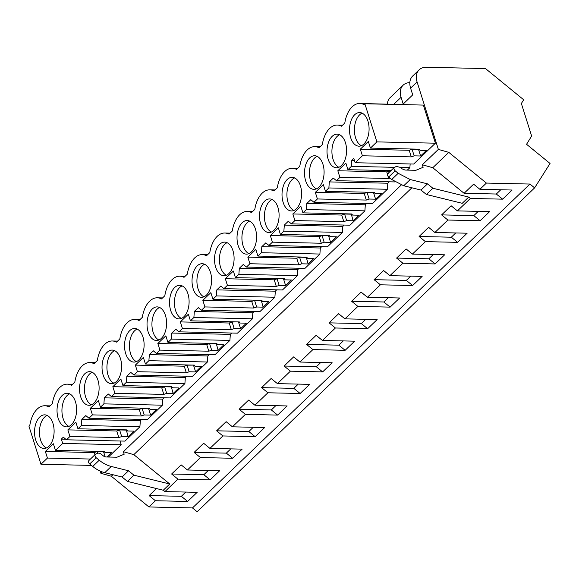 <?xml version="1.0" encoding="UTF-8"?>
<svg xmlns="http://www.w3.org/2000/svg" width="579" height="579" viewBox="0 0 579 579"><rect width="100%" height="100%" fill="white"/><g stroke="black" fill="none" stroke-linecap="round" stroke-linejoin="round"><path stroke-width="0.87" d="M387.858 173.606L394.35 167.382L396.405 166.426L400.35 167.382L402.21 168.902L405.032 170.052L415.91 170.298L423.14 167.288L422.352 164.769L438.361 149.404L417.083 81.928A17.24 12.101 -133.8 0 1 419.16 69.806A17.24 12.101 -133.8 0 1 426.368 67.251L485.499 68.575L523.698 99.783L521.361 103.475L531.631 136.051L526.557 144.287L550.05 163.473L534.62 187.871L197.149 511.749L192.481 507.935L148.926 506.958L111.327 476.242L100.891 473.282L100.196 471.089M534.62 187.871L529.951 184.05L486.396 183.073L448.797 152.364L438.361 149.404M192.481 507.935L529.951 184.05M457.41 210.894L451.121 205.755L441.596 214.896L473.825 215.62L480.114 220.758L489.639 211.617L457.41 210.894L470.387 198.438L502.615 199.162L512.133 190.028L479.904 189.304L486.396 183.073M480.114 220.758L447.885 220.034L434.909 232.483L467.137 233.207L457.62 242.348L425.391 241.624L412.414 254.08L444.643 254.803L435.119 263.937L402.89 263.213L389.913 275.669L422.142 276.393L412.624 285.534L380.396 284.81L367.419 297.266L399.648 297.99L390.123 307.123L357.894 306.4L344.918 318.855L377.146 319.579L367.629 328.72L335.4 327.996L322.423 340.445L354.652 341.169L345.127 350.309L312.899 349.586L299.922 362.041L332.151 362.765L322.633 371.899L290.405 371.175L277.428 383.631L309.656 384.355L300.132 393.496L267.903 392.772L254.926 405.22L287.155 405.944L277.631 415.085L245.402 414.361L232.432 426.817L264.661 427.541L255.136 436.675L222.908 435.951L209.931 448.407L242.16 449.13L232.635 458.271L200.406 457.548L187.43 469.996L219.665 470.72L210.141 479.861L177.912 479.137L171.42 485.361L164.935 491.593L197.164 492.316L187.639 501.457L155.411 500.734L148.926 506.958M156.453 488.553L149.121 495.588L155.411 500.734M111.327 476.242L112.912 474.722M100.891 473.282L102.295 471.936M164.935 491.593L163.271 490.232L127.431 481.402L122.046 477.002L104.777 472.688A25.86 18.152 46.2 0 1 92.741 466.45L89.702 463.96A2.584 1.817 46.2 0 1 88.891 460.537L95.383 454.312A2.584 1.817 46.2 0 1 95.788 454.045L97.438 453.35A4.306 3.025 46.2 0 1 101.39 454.305L103.25 455.825A4.306 3.025 46.2 0 0 106.073 456.976L116.951 457.222L124.181 454.211L123.385 451.692L401.261 185.005M393.85 104.227L401.073 97.294L403.194 104.017L412.718 94.876L410.598 88.153A17.24 12.101 -133.8 0 1 412.675 76.03L419.16 69.806M420.13 105.016L359.791 103.46A25.642 14.931 -88.7 0 0 344.794 123.037L341.501 126.2A25.642 14.931 -88.7 0 0 337.289 125.057A25.642 14.931 -88.7 0 0 322.3 144.634L319 147.797A25.642 14.931 -88.7 0 0 314.795 146.646A25.642 14.931 -88.7 0 0 299.799 166.224L296.506 169.386A25.642 14.931 -88.7 0 0 292.294 168.243A25.642 14.931 -88.7 0 0 277.305 187.813L274.005 190.976A25.642 14.931 -88.7 0 0 269.8 189.832A25.642 14.931 -88.7 0 0 254.803 209.41L251.503 212.573A25.642 14.931 -88.7 0 0 247.298 211.422A25.642 14.931 -88.7 0 0 232.302 230.999L229.009 234.162A25.642 14.931 -88.7 0 0 224.797 233.019A25.642 14.931 -88.7 0 0 209.808 252.589L206.508 255.759A25.642 14.931 -88.7 0 0 202.303 254.608A25.642 14.931 -88.7 0 0 187.306 274.185L184.013 277.348A25.642 14.931 -88.7 0 0 179.801 276.197A25.642 14.931 -88.7 0 0 164.812 295.775L161.512 298.938A25.642 14.931 -88.7 0 0 157.307 297.794A25.642 14.931 -88.7 0 0 142.311 317.364L139.018 320.534A25.642 14.931 -88.7 0 0 134.806 319.384A25.642 14.931 -88.7 0 0 119.817 338.961L116.517 342.124A25.642 14.931 -88.7 0 0 112.312 340.98A25.642 14.931 -88.7 0 0 97.315 360.551L94.022 363.713A25.642 14.931 -88.7 0 0 89.81 362.57A25.642 14.931 -88.7 0 0 74.821 382.147L71.521 385.31A25.642 14.931 -88.7 0 0 67.316 384.159A25.642 14.931 -88.7 0 0 52.32 403.737L49.027 406.899A25.642 14.931 -88.7 0 0 44.815 405.756A25.642 14.931 -88.7 0 0 29.826 425.326L28.95 426.166L40.964 464.278L91.475 465.407M106.977 456.997L111.436 452.72L104.987 452.575L104.343 451.475L55.446 450.375L62.691 443.427L61.323 439.099L63.321 437.188L66.469 439.794L69.929 436.479L67.852 429.879L75.863 422.185L77.948 428.786L81.407 425.464L81.827 419.42L85.815 415.599L88.971 418.204L92.43 414.89L90.346 408.289L98.365 400.596L100.442 407.196L103.902 403.874L104.329 397.831L108.316 394.002L111.465 396.615L114.924 393.293L112.847 386.692L120.859 378.999L122.943 385.6L126.403 382.285L126.823 376.234L130.811 372.413L133.966 375.018L137.426 371.704L135.341 365.103L143.36 357.409L145.438 364.01L148.897 360.688L149.324 354.645L153.312 350.823L156.46 353.429L159.92 350.107L157.843 343.506L165.855 335.813L167.939 342.413L171.398 339.099L171.818 333.055L175.806 329.227L178.962 331.839L182.421 328.517L180.337 321.917L188.356 314.223L190.433 320.824L193.893 317.502L194.32 311.459L196.31 309.548L198.308 307.637L201.456 310.243L204.915 306.928L202.838 300.327L210.85 292.634L212.934 299.234L216.394 295.912L216.821 289.869L220.802 286.04L223.957 288.653L227.417 285.331L225.332 278.731L233.351 271.037L235.429 277.638L238.888 274.323L239.315 268.28L241.305 266.362L243.303 264.451L246.459 267.064L249.911 263.742L247.834 257.141L255.846 249.448L257.93 256.048L261.39 252.726L261.817 246.683L265.797 242.862L268.953 245.467L272.412 242.152L270.328 235.552L278.347 227.858L280.424 234.459L283.884 231.137L284.311 225.093L288.299 221.265L291.454 223.878L294.906 220.556L292.829 213.955L300.841 206.262L302.926 212.862L306.385 209.547L306.812 203.497L310.793 199.675L313.948 202.281L317.408 198.966L315.323 192.366L323.343 184.672L325.427 191.273L328.879 187.951L329.306 181.907L333.294 178.086L336.45 180.691L339.909 177.369L337.825 170.769L345.844 163.083L347.921 169.676L351.381 166.361L351.808 160.318L353.798 158.4L355.166 162.728L413.667 164.045L435.394 143.194L423.379 105.088L364.871 103.771L376.886 141.884L370.422 148.086L368.338 141.486L360.326 149.179L409.215 150.279L412.074 149.252L418.762 149.172M407.348 170.103L409.889 167.671L410.149 163.966M336.45 180.691L395.037 181.929M389.218 181.878L387.814 183.225L387.387 189.268L372.456 203.598L313.948 202.281M366.717 203.468L365.313 204.814L364.893 210.857L349.955 225.188L291.454 223.878M344.223 225.065L342.819 226.403L342.392 232.454L327.461 246.784L268.953 245.467M321.721 246.654L320.317 248L319.897 254.043L304.959 268.374L246.459 267.064M299.22 268.243L297.823 269.59L297.396 275.633L282.465 289.963L223.957 288.653M276.726 289.84L275.322 291.179L274.895 297.23L259.964 311.56L201.456 310.243M254.224 311.43L252.828 312.776L252.401 318.819L237.47 333.149L178.962 331.839M231.73 333.019L230.326 334.365L229.899 340.409L214.968 354.746L156.46 353.429M209.229 354.616L207.832 355.962L207.405 362.005L192.474 376.336L133.966 375.018M186.735 376.205L185.331 377.551L184.904 383.595L169.973 397.925L111.465 396.615M164.233 397.795L162.837 399.141L162.41 405.184L147.479 419.522L88.971 418.204M141.739 419.391L140.335 420.738L139.908 426.781L124.977 441.111L66.469 439.794M108.389 457.034L121.192 444.744L120.012 441.003M149.121 495.588L181.35 496.312L187.639 501.457M181.35 496.312L185.787 492.063M163.271 490.232L169.763 484.008L133.821 454.653L411.879 187.799M187.43 469.996L181.14 464.857L171.623 473.998L177.912 479.137M209.931 448.407L203.642 443.268L194.117 452.409L200.406 457.548M232.432 426.817L226.136 421.678L216.618 430.812L222.908 435.951M254.926 405.22L248.637 400.082L239.113 409.223L245.402 414.361M277.428 383.631L271.131 378.492L261.614 387.633L267.903 392.772M299.922 362.041L293.633 356.903L284.108 366.037L290.405 371.175M322.423 340.445L316.127 335.306L306.609 344.447L312.899 349.586M344.918 318.855L338.628 313.717L329.104 322.858L335.4 327.996M367.419 297.266L361.13 292.12L351.605 301.261L357.894 306.4M389.913 275.669L383.624 270.531L374.099 279.671L380.396 284.81M412.414 254.08L406.125 248.941L396.601 258.075L402.89 263.213M434.909 232.483L428.619 227.344L419.095 236.485L425.391 241.624M441.596 214.896L447.885 220.034M388.263 173.345C387.047 174.25 387.185 175.48 388.661 177.036L391.708 179.519L403.737 185.758L421.013 190.078L426.397 194.479L462.237 203.309L468.722 197.084L470.387 198.438M40.964 464.278L47.435 458.069L90.454 459.038M62.691 443.427L121.192 444.744M169.763 484.008L133.923 475.178L127.431 481.402M95.383 454.312A2.584 1.817 46.2 0 0 96.186 457.728L99.233 460.218A25.86 18.152 46.2 0 0 111.262 466.457L128.538 470.778L133.923 475.178M122.046 477.002L128.538 470.778M360.326 149.179L362.403 155.78L355.166 162.728M359.791 103.46A25.642 14.931 -88.7 0 1 363.996 104.611L364.871 103.771M47.435 458.069L45.35 451.468L94.247 452.568L97.106 451.548L103.786 451.461M55.446 450.375L53.369 443.775L45.35 451.468M52.957 423.365A16.805 9.785 -88.7 0 0 44.699 414.854A16.805 9.785 -88.7 0 0 36.028 423.104A16.805 9.785 -88.7 0 0 35.688 439.946A16.805 9.785 -88.7 0 0 43.946 448.457A16.805 9.785 -88.7 0 0 52.617 440.206A16.805 9.785 -88.7 0 0 52.957 423.365M142.955 337A16.805 9.785 -88.7 0 0 134.69 328.481A16.805 9.785 -88.7 0 0 126.019 336.732A16.805 9.785 -88.7 0 0 125.679 353.574A16.805 9.785 -88.7 0 0 133.937 362.092A16.805 9.785 -88.7 0 0 142.615 353.841A16.805 9.785 -88.7 0 0 142.955 337M305.661 180.836A16.805 9.785 -88.7 0 0 313.919 189.355A16.805 9.785 -88.7 0 0 322.597 181.104A16.805 9.785 -88.7 0 0 322.937 164.262A16.805 9.785 -88.7 0 0 314.679 155.744A16.805 9.785 -88.7 0 0 306.002 163.995A16.805 9.785 -88.7 0 0 305.661 180.836M103.185 375.17A16.805 9.785 -88.7 0 0 111.443 383.682A16.805 9.785 -88.7 0 0 120.114 375.431A16.805 9.785 -88.7 0 0 120.454 358.589A16.805 9.785 -88.7 0 0 112.196 350.078A16.805 9.785 -88.7 0 0 103.518 358.321A16.805 9.785 -88.7 0 0 103.185 375.17M58.182 418.349A16.805 9.785 -88.7 0 0 66.447 426.868A16.805 9.785 -88.7 0 0 75.118 418.617A16.805 9.785 -88.7 0 0 75.458 401.775A16.805 9.785 -88.7 0 0 67.2 393.257A16.805 9.785 -88.7 0 0 58.522 401.508A16.805 9.785 -88.7 0 0 58.182 418.349M187.951 293.814A16.805 9.785 -88.7 0 0 179.693 285.295A16.805 9.785 -88.7 0 0 171.015 293.546A16.805 9.785 -88.7 0 0 170.675 310.387A16.805 9.785 -88.7 0 0 178.933 318.906A16.805 9.785 -88.7 0 0 187.61 310.655A16.805 9.785 -88.7 0 0 187.951 293.814M148.181 331.984A16.805 9.785 -88.7 0 0 156.439 340.495A16.805 9.785 -88.7 0 0 165.109 332.252A16.805 9.785 -88.7 0 0 165.449 315.403A16.805 9.785 -88.7 0 0 157.191 306.892A16.805 9.785 -88.7 0 0 148.521 315.142A16.805 9.785 -88.7 0 0 148.181 331.984M210.445 272.224A16.805 9.785 -88.7 0 0 202.187 263.706A16.805 9.785 -88.7 0 0 193.516 271.956A16.805 9.785 -88.7 0 0 193.176 288.798A16.805 9.785 -88.7 0 0 201.434 297.317A16.805 9.785 -88.7 0 0 210.105 289.066A16.805 9.785 -88.7 0 0 210.445 272.224M277.942 207.448A16.805 9.785 -88.7 0 0 269.684 198.93A16.805 9.785 -88.7 0 0 261.006 207.181A16.805 9.785 -88.7 0 0 260.666 224.022A16.805 9.785 -88.7 0 0 268.924 232.541A16.805 9.785 -88.7 0 0 277.602 224.29A16.805 9.785 -88.7 0 0 277.942 207.448M328.163 159.247A16.805 9.785 -88.7 0 0 336.421 167.758A16.805 9.785 -88.7 0 0 345.091 159.514A16.805 9.785 -88.7 0 0 345.431 142.666A16.805 9.785 -88.7 0 0 337.173 134.154A16.805 9.785 -88.7 0 0 328.503 142.405A16.805 9.785 -88.7 0 0 328.163 159.247M367.933 121.076A16.805 9.785 -88.7 0 0 359.675 112.558A16.805 9.785 -88.7 0 0 350.997 120.808A16.805 9.785 -88.7 0 0 350.657 137.65A16.805 9.785 -88.7 0 0 358.915 146.169A16.805 9.785 -88.7 0 0 367.593 137.918A16.805 9.785 -88.7 0 0 367.933 121.076M97.952 380.186A16.805 9.785 -88.7 0 0 89.694 371.667A16.805 9.785 -88.7 0 0 81.024 379.918A16.805 9.785 -88.7 0 0 80.684 396.76A16.805 9.785 -88.7 0 0 88.942 405.271A16.805 9.785 -88.7 0 0 97.619 397.028A16.805 9.785 -88.7 0 0 97.952 380.186M232.946 250.627A16.805 9.785 -88.7 0 0 224.688 242.116A16.805 9.785 -88.7 0 0 216.01 250.367A16.805 9.785 -88.7 0 0 215.67 267.209A16.805 9.785 -88.7 0 0 223.928 275.72A16.805 9.785 -88.7 0 0 232.606 267.469A16.805 9.785 -88.7 0 0 232.946 250.627M300.436 185.852A16.805 9.785 -88.7 0 0 292.178 177.34A16.805 9.785 -88.7 0 0 283.507 185.584A16.805 9.785 -88.7 0 0 283.167 202.433A16.805 9.785 -88.7 0 0 291.425 210.944A16.805 9.785 -88.7 0 0 300.096 202.693A16.805 9.785 -88.7 0 0 300.436 185.852M238.172 245.612A16.805 9.785 -88.7 0 0 246.43 254.13A16.805 9.785 -88.7 0 0 255.1 245.88A16.805 9.785 -88.7 0 0 255.44 229.038A16.805 9.785 -88.7 0 0 247.182 220.519A16.805 9.785 -88.7 0 0 238.512 228.77A16.805 9.785 -88.7 0 0 238.172 245.612M94.927 454.739L94.247 452.568M97.648 453.277L97.106 451.548M105.175 456.845L103.547 451.692M47.145 415.44A16.805 9.785 -88.7 0 0 40.595 440.054A16.805 9.785 -88.7 0 0 46.414 447.98M133.821 454.653L123.385 451.692M61.323 439.099L65.753 439.2M479.904 189.304L473.615 184.165L464.097 193.299L432.788 167.729L448.797 152.364M468.722 197.084L432.882 188.247L427.497 183.854L410.229 179.533L398.193 173.295L395.146 170.805C393.677 169.256 393.539 168.026 394.748 167.121M464.097 193.299L496.326 194.023L502.615 199.162M432.788 167.729L422.352 164.769M496.326 194.023L500.755 189.767M426.397 194.479L432.882 188.247M421.013 190.078L427.497 183.854M401.073 97.294A17.24 12.101 -133.8 0 1 403.15 85.171A17.24 12.101 -133.8 0 1 409.845 82.616M362.403 155.78L411.3 156.88L414.159 155.852L420.6 155.997L426.405 150.431L419.956 150.287L419.312 149.187L370.422 148.086M376.886 141.884L435.394 143.194M411.3 156.88L409.215 150.279M414.159 155.852L412.074 149.252M420.6 155.997L418.523 149.396M362.114 113.151A16.805 9.785 -88.7 0 0 355.564 137.766A16.805 9.785 -88.7 0 0 361.383 145.684M77.948 428.786L126.837 429.886L127.481 430.986L133.93 431.131L128.133 436.696L126.287 429.871M69.929 436.479L118.825 437.579L121.684 436.552L128.133 436.696M81.407 425.464L139.908 426.781M118.825 437.579L116.741 430.979L119.6 429.951L126.048 430.096M67.852 429.879L116.741 430.979M81.827 419.42L140.335 420.738M69.639 393.85A16.805 9.785 -88.7 0 0 63.089 418.465A16.805 9.785 -88.7 0 0 68.908 426.383M121.684 436.552L119.6 429.951M208.281 470.466L203.851 474.722L171.623 473.998M203.851 474.722L210.141 479.861M103.902 403.874L162.41 405.184M100.442 407.196L149.339 408.289L149.983 409.396L156.431 409.541L150.627 415.107L144.178 414.962L141.319 415.983L92.43 414.89M141.319 415.983L139.242 409.382L142.101 408.361L148.781 408.282M90.346 408.289L139.242 409.382M104.329 397.831L162.837 399.141M92.141 372.261A16.805 9.785 -88.7 0 0 85.591 396.868A16.805 9.785 -88.7 0 0 91.41 404.793M144.178 414.962L142.101 408.361M150.627 415.107L148.55 408.506M230.782 448.877L226.346 453.133L194.117 452.409M226.346 453.133L232.635 458.271M122.943 385.6L171.833 386.7L172.484 387.8L178.925 387.944L173.128 393.51L171.283 386.685M114.924 393.293L163.821 394.393L166.68 393.365L173.128 393.51M126.403 382.285L184.904 383.595M163.821 394.393L161.736 387.792L164.595 386.772L171.044 386.917M112.847 386.692L161.736 387.792M126.823 376.234L185.331 377.551M114.635 350.664A16.805 9.785 -88.7 0 0 108.085 375.279A16.805 9.785 -88.7 0 0 113.904 383.204M166.68 393.365L164.595 386.772M253.276 427.28L248.847 431.536L216.618 430.812M248.847 431.536L255.136 436.675M148.897 360.688L207.405 362.005M145.438 364.01L194.334 365.11L194.978 366.21L201.427 366.355L195.622 371.921L189.174 371.776L186.315 372.796L137.426 371.704M186.315 372.796L184.238 366.203L187.097 365.175L193.777 365.096M135.341 365.103L184.238 366.203M149.324 354.645L207.832 355.962M137.136 329.075A16.805 9.785 -88.7 0 0 130.586 353.682A16.805 9.785 -88.7 0 0 136.405 361.607M189.174 371.776L187.097 365.175M195.622 371.921L193.545 365.32M275.778 405.691L271.341 409.946L239.113 409.223M271.341 409.946L277.631 415.085M167.939 342.413L216.836 343.513L217.48 344.614L223.921 344.758L218.124 350.331L216.278 343.499M159.92 350.107L208.816 351.207L211.675 350.186L218.124 350.331M171.398 339.099L229.899 340.409M208.816 351.207L206.732 344.606L209.591 343.586L216.039 343.731M157.843 343.506L206.732 344.606M171.818 333.055L230.326 334.365M159.63 307.485A16.805 9.785 -88.7 0 0 153.08 332.093A16.805 9.785 -88.7 0 0 158.899 340.018M211.675 350.186L209.591 343.586M298.272 384.101L293.843 388.357L261.614 387.633M293.843 388.357L300.132 393.496M193.893 317.502L252.401 318.819M190.433 320.824L239.33 321.924L239.974 323.024L246.422 323.169L240.618 328.734L234.169 328.59L231.311 329.617L182.421 328.517M231.311 329.617L229.233 323.017L232.092 321.989L238.772 321.91M180.337 321.917L229.233 323.017M194.32 311.459L252.828 312.776M182.132 285.888A16.805 9.785 -88.7 0 0 175.582 310.503A16.805 9.785 -88.7 0 0 181.401 318.421M234.169 328.59L232.092 321.989M240.618 328.734L238.541 322.134M320.773 362.505L316.337 366.76L284.108 366.037M316.337 366.76L322.633 371.899M212.934 299.234L261.831 300.327L262.475 301.435L268.917 301.579L263.119 307.145L261.274 300.32M204.915 306.928L253.812 308.021L256.671 307L263.119 307.145M216.394 295.912L274.895 297.23M253.812 308.021L251.727 301.42L254.586 300.4L261.035 300.544M202.838 300.327L251.727 301.42M216.821 289.869L275.322 291.179M204.626 264.299A16.805 9.785 -88.7 0 0 198.076 288.907A16.805 9.785 -88.7 0 0 203.895 296.832M256.671 307L254.586 300.4M343.267 340.915L338.838 345.171L306.609 344.447M338.838 345.171L345.127 350.309M238.888 274.323L297.396 275.633M235.429 277.638L284.325 278.738L284.969 279.838L291.418 279.983L285.613 285.556L279.172 285.411L276.313 286.431L227.417 285.331M276.313 286.431L274.229 279.831L277.088 278.81L283.768 278.723M225.332 278.731L274.229 279.831M239.315 268.28L297.823 269.59M227.127 242.702A16.805 9.785 -88.7 0 0 220.577 267.317A16.805 9.785 -88.7 0 0 226.396 275.242M279.172 285.411L277.088 278.81M285.613 285.556L283.536 278.955M365.769 319.326L361.332 323.581L329.104 322.858M361.332 323.581L367.629 328.72M257.93 256.048L306.827 257.148L307.471 258.248L313.912 258.393L308.115 263.959L306.269 257.134M249.911 263.742L298.807 264.842L301.666 263.814L308.115 263.959M261.39 252.726L319.897 254.043M298.807 264.842L296.73 258.241L299.589 257.214L306.03 257.358M247.834 257.141L296.73 258.241M261.817 246.683L320.317 248M249.621 221.113A16.805 9.785 -88.7 0 0 243.071 245.728A16.805 9.785 -88.7 0 0 248.89 253.645M301.666 263.814L299.589 257.214M388.27 297.729L383.834 301.985L351.605 301.261M383.834 301.985L390.123 307.123M283.884 231.137L342.392 232.454M280.424 234.459L329.321 235.552L329.965 236.659L336.413 236.804L330.609 242.369L324.168 242.225L321.309 243.245L272.412 242.152M321.309 243.245L319.224 236.645L322.083 235.624L328.763 235.544M270.328 235.552L319.224 236.645M284.311 225.093L342.819 226.403M272.123 199.523A16.805 9.785 -88.7 0 0 265.573 224.131A16.805 9.785 -88.7 0 0 271.392 232.056M324.168 242.225L322.083 235.624M330.609 242.369L328.532 235.769M410.764 276.14L406.328 280.395L374.099 279.671M406.328 280.395L412.624 285.534M302.926 212.862L351.822 213.962L352.466 215.062L358.908 215.207L353.11 220.78L351.265 213.948M294.906 220.556L343.803 221.656L346.662 220.635L353.11 220.78M306.385 209.547L364.893 210.857M343.803 221.656L341.726 215.055L344.585 214.035L351.026 214.179M292.829 213.955L341.726 215.055M306.812 203.497L365.313 204.814M294.617 177.927A16.805 9.785 -88.7 0 0 288.067 202.541A16.805 9.785 -88.7 0 0 293.886 210.466M346.662 220.635L344.585 214.035M433.266 254.543L428.829 258.799L396.601 258.075M428.829 258.799L435.119 263.937M328.879 187.951L387.387 189.268M325.427 191.273L374.316 192.373L374.96 193.473L381.409 193.618L375.605 199.183L369.163 199.038L366.304 200.066L317.408 198.966M366.304 200.066L364.22 193.466L367.079 192.438L373.766 192.358M315.323 192.366L364.22 193.466M329.306 181.907L387.814 183.225M317.118 156.337A16.805 9.785 -88.7 0 0 310.568 180.945A16.805 9.785 -88.7 0 0 316.387 188.87M369.163 199.038L367.079 192.438M375.605 199.183L373.527 192.583M455.76 232.953L451.331 237.209L419.095 236.485M451.331 237.209L457.62 242.348M347.921 169.676L390.948 170.646M339.909 177.369L388.799 178.47L389.928 178.064M351.381 166.361L394.408 167.324M400.451 167.461L409.889 167.671M388.799 178.47L388.205 176.588M387.481 174.279L386.721 171.869L390.709 170.87M337.825 170.769L386.721 171.869M351.808 160.318L354.42 160.376M339.612 134.748A16.805 9.785 -88.7 0 0 333.07 159.355A16.805 9.785 -88.7 0 0 338.881 167.28M403.15 85.171L390.174 97.627A17.24 12.101 46.2 0 0 387.351 104.082M389.848 171.702L389.58 170.848M473.825 215.62L478.261 211.364M410.598 88.153L417.083 81.928M89.702 463.96L96.186 457.728M92.741 466.45L99.233 460.218M104.777 472.688L111.262 466.457M388.661 177.036L395.146 170.805M391.708 179.519L398.193 173.295M403.737 185.758L410.229 179.533M50.098 405.872L44.815 405.756M72.592 384.282L67.316 384.159M95.094 362.686L89.81 362.57M117.588 341.096L112.312 340.98M140.089 319.507L134.806 319.384M162.583 297.91L157.307 297.794M185.085 276.321L179.801 276.197M207.586 254.724L202.303 254.608M230.08 233.134L224.797 233.019M252.582 211.545L247.298 211.422M275.076 189.948L269.8 189.832M297.577 168.359L292.294 168.243M320.071 146.769L314.795 146.646M342.573 125.173L337.289 125.057"/></g></svg>
